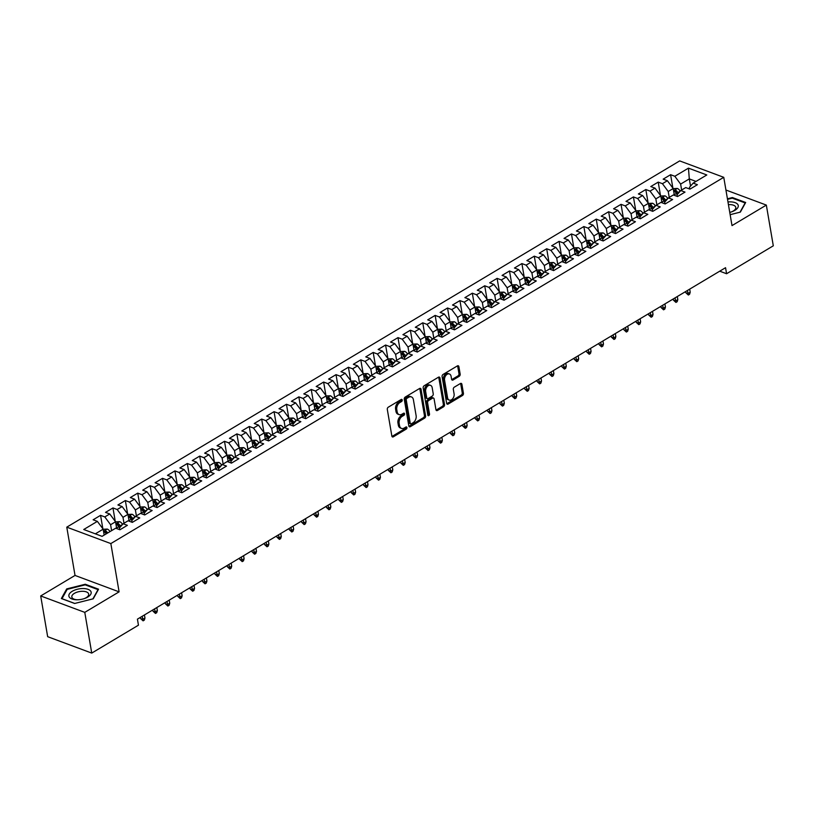 <?xml version="1.0" encoding="UTF-8"?>
<svg xmlns="http://www.w3.org/2000/svg" width="814" height="814" viewBox="0 0 814 814"><rect width="100%" height="100%" fill="white"/><g stroke="black" fill="none" stroke-linecap="round" stroke-linejoin="round"><path stroke-width="1.22" d="M402.218 400.01A1.19 0.814 110.4 0 0 401.19 399.481L388.268 407.204A1.709 1.16 110.4 0 0 387.301 409.411L391.86 436.07A1.709 1.16 110.4 0 0 392.48 436.945A1.709 1.16 110.4 0 0 393.325 436.823L406.247 429.1A1.19 0.814 110.4 0 0 405.891 427.024L404.222 428.032A5.464 3.724 110.4 0 1 401.506 428.408A5.464 3.724 110.4 0 1 399.521 425.61L399.145 423.392A5.464 3.724 110.4 0 1 402.218 416.33L403.897 415.333A1.19 0.814 110.4 0 0 403.541 413.258L401.872 414.255A5.464 3.724 110.4 0 1 399.155 414.631A5.464 3.724 110.4 0 1 397.161 411.843L396.784 409.625A5.464 3.724 110.4 0 1 399.867 402.554L401.536 401.556A1.19 0.814 110.4 0 0 402.218 400.01M459.198 376.322A1.709 1.16 110.4 0 0 460.164 374.114L458.882 366.636A1.709 1.16 110.4 0 0 458.262 365.771A1.709 1.16 110.4 0 0 457.417 365.883L443.06 374.46A1.709 1.16 110.4 0 0 442.094 376.668L446.652 403.327A1.709 1.16 110.4 0 0 447.273 404.192A1.709 1.16 110.4 0 0 448.117 404.08L462.474 395.502A1.709 1.16 110.4 0 0 463.441 393.294L461.894 384.259A1.709 1.16 110.4 0 0 461.273 383.394A1.709 1.16 110.4 0 0 460.429 383.506L454.283 387.179A1.709 1.16 110.4 0 0 453.317 389.387L454.09 393.864A4.569 3.114 110.4 0 1 452.808 398.585A4.569 3.114 110.4 0 1 449.236 400.091A4.569 3.114 110.4 0 1 447.578 397.751L444.576 380.209A4.569 3.114 110.4 0 1 445.848 375.478A4.569 3.114 110.4 0 1 449.43 373.982A4.569 3.114 110.4 0 1 451.088 376.322L451.587 379.243A1.709 1.16 110.4 0 0 452.208 380.118A1.709 1.16 110.4 0 0 453.052 379.996L459.198 376.322L458.007 375.885A1.709 1.16 110.4 0 0 458.974 373.677L457.692 366.198A1.709 1.16 110.4 0 0 457.57 365.801M725.549 267.704L137.424 619.149L138.451 625.183L91.738 653.093L84.778 612.362L119.098 591.849L110.846 543.579L723.758 177.32L732.01 225.6L766.34 205.087L773.3 245.818L726.587 273.738L725.549 267.704M421.052 389.245A1.709 1.16 110.4 0 0 420.431 388.37A1.709 1.16 110.4 0 0 419.586 388.492L405.23 397.069A1.709 1.16 110.4 0 0 404.263 399.277L408.821 425.926A1.709 1.16 110.4 0 0 409.442 426.801A1.709 1.16 110.4 0 0 410.297 426.689L424.643 418.111A1.709 1.16 110.4 0 0 425.61 415.903L421.052 389.245L419.861 388.797A1.709 1.16 110.4 0 0 419.739 388.41M424.145 385.765L438.502 377.187A1.709 1.16 110.4 0 1 439.346 377.075A1.709 1.16 110.4 0 1 439.967 377.94L444.525 404.599A1.709 1.16 110.4 0 1 443.559 406.807L437.423 410.48A1.709 1.16 110.4 0 1 436.569 410.592A1.709 1.16 110.4 0 1 435.948 409.717L434.096 398.911A1.709 1.16 110.4 0 0 433.475 398.036A1.709 1.16 110.4 0 0 432.631 398.158L428.561 400.59A1.709 1.16 110.4 0 0 427.594 402.798L429.517 414.051A1.19 0.814 110.4 0 1 427.818 415.069L423.178 387.973A1.709 1.16 110.4 0 1 424.145 385.765M110.846 543.579L66.779 527.157L679.68 160.907L723.758 177.32M102.859 528.774L100.57 515.343L93.132 519.79L97.365 521.367L83.73 529.507L102.076 536.345L115.7 528.194L119.933 529.772L127.371 525.325L123.138 523.758L128.093 520.787L132.326 522.364L139.764 517.928L135.531 516.351L140.486 513.39L144.719 514.957L152.157 510.52L147.924 508.943L152.879 505.982L157.112 507.56L164.54 503.113L160.317 501.536L165.273 498.575L169.505 500.152L176.933 495.706L172.71 494.129L177.666 491.168L181.898 492.745L189.326 488.298L185.104 486.731L190.059 483.77L194.281 485.337L201.719 480.901L197.497 479.324L202.452 476.363L206.675 477.94L214.113 473.494L209.88 471.917L214.845 468.956L219.068 470.533L226.506 466.086L222.273 464.509L227.228 461.548L231.461 463.125L238.899 458.679L234.666 457.112L239.621 454.141L243.854 455.718L251.292 451.282L247.059 449.704L252.014 446.744L256.247 448.321L263.685 443.874L259.452 442.297L264.408 439.336L268.64 440.913L276.078 436.467L271.845 434.89L276.801 431.929L281.034 433.506L288.461 429.059L284.239 427.482L289.194 424.521L293.427 426.098L300.854 421.662L296.632 420.085L301.587 417.124L305.81 418.691L313.248 414.255L309.025 412.678L313.98 409.717L318.203 411.294L325.641 406.847L321.408 405.27L326.373 402.309L330.596 403.886L338.034 399.44L333.801 397.863L338.766 394.902L342.989 396.479L350.427 392.033L346.194 390.466L351.149 387.495L355.382 389.072L362.82 384.635L358.587 383.058L363.543 380.097L367.775 381.674L375.213 377.228L370.981 375.651L375.936 372.69L380.169 374.267L387.606 369.821L383.374 368.243L388.329 365.283L392.562 366.86L399.989 362.413L395.767 360.846L400.722 357.875L404.955 359.452L412.383 355.016L408.16 353.439L413.115 350.478L417.338 352.045L424.776 347.609L420.553 346.031L425.508 343.07L429.731 344.648L437.169 340.201L432.936 338.624L437.901 335.663L442.124 337.24L449.562 332.794L445.329 331.217L450.295 328.256L454.517 329.833L461.955 325.386L457.722 323.819L462.678 320.858L466.91 322.425L474.348 317.989L470.116 316.412L475.071 313.451L479.304 315.028L486.741 310.582L482.509 309.005L487.464 306.044L491.697 307.621L499.135 303.174L494.902 301.597L499.857 298.636L504.09 300.213L511.518 295.767L507.295 294.2L512.25 291.229L516.483 292.806L523.911 288.37L519.688 286.793L524.643 283.832L528.866 285.399L536.304 280.962L532.081 279.385L537.037 276.424L541.259 278.001L548.697 273.555L544.474 271.978L549.43 269.017L553.652 270.594L561.09 266.147L556.857 264.57L561.823 261.609L566.045 263.187L573.483 258.74L569.251 257.173L574.206 254.212L578.439 255.779L585.876 251.343L581.644 249.766L586.599 246.805L590.832 248.382L598.27 243.935L594.037 242.358L598.992 239.397L603.225 240.975L610.663 236.528L606.43 234.951L611.385 231.99L615.618 233.567L623.046 229.121L618.823 227.554L623.778 224.583L628.011 226.16L635.439 221.723L631.216 220.146L636.172 217.185L640.404 218.763L647.832 214.316L643.609 212.739L648.565 209.778L652.787 211.355L660.225 206.909L656.003 205.332L660.958 202.371L665.18 203.948L672.618 199.501L668.386 197.924L673.351 194.963L677.574 196.54L685.012 192.104L680.779 190.527L685.734 187.566L689.967 189.133L697.405 184.697L693.172 183.119L689.438 187.383L689.723 189.052M100.57 515.343L104.792 516.921L109.748 513.96L115.547 521.764L116.707 528.571M115.252 521.367L112.963 507.936L105.525 512.382L109.748 513.96M112.963 507.936L117.185 509.513L122.141 506.552L127.94 514.367L129.1 521.164M127.645 513.97L125.346 500.529L117.918 504.975L122.141 506.552M125.346 500.529L129.579 502.106L134.534 499.145L140.334 506.959L141.494 513.766M140.039 506.562L137.739 493.131L130.311 497.568L134.534 499.145M137.739 493.131L141.972 494.709L146.927 491.737L152.727 499.552L153.887 506.359M152.432 499.155L150.132 485.724L142.704 490.17L146.927 491.737M150.132 485.724L154.365 487.301L159.32 484.34L165.12 492.144L166.28 498.951M164.825 491.748L162.525 478.317L155.087 482.763L159.32 484.34M162.525 478.317L166.758 479.894L171.713 476.933L177.513 484.737L178.673 491.544M177.218 484.34L174.918 470.909L167.481 475.356L171.713 476.933M174.918 470.909L179.151 472.486L184.106 469.525L189.896 477.34L191.066 484.137M189.611 476.943L187.312 463.512L179.874 467.948L184.106 469.525M187.312 463.512L191.544 465.079L196.5 462.118L202.289 469.932L203.459 476.739M201.994 469.536L199.705 456.105L192.267 460.551L196.5 462.118M199.705 456.105L203.927 457.682L208.893 454.721L214.682 462.525L215.852 469.332M214.387 462.128L212.098 448.697L204.66 453.144L208.893 454.721M212.098 448.697L216.321 450.274L221.276 447.313L227.075 455.118L228.235 461.925M226.78 454.721L224.491 441.29L217.053 445.736L221.276 447.313M224.491 441.29L228.714 442.867L233.669 439.906L239.469 447.72L240.629 454.517M239.174 447.324L236.874 433.893L229.446 438.329L233.669 439.906M236.874 433.893L241.107 435.459L246.062 432.499L251.862 440.313L253.022 447.12M251.567 439.916L249.267 426.485L241.839 430.921L246.062 432.499M249.267 426.485L253.5 428.062L258.455 425.091L264.255 432.906L265.415 439.713M263.96 432.509L261.66 419.078L254.233 423.524L258.455 425.091M261.66 419.078L265.893 420.655L270.848 417.694L276.648 425.498L277.808 432.305M276.353 425.101L274.053 411.67L266.616 416.117L270.848 417.694M274.053 411.67L278.286 413.247L283.241 410.287L289.041 418.091L290.201 424.898M288.746 417.704L286.447 404.263L279.009 408.709L283.241 410.287M286.447 404.263L290.679 405.84L295.635 402.879L301.424 410.694L302.594 417.49M301.139 410.297L298.84 396.866L291.402 401.302L295.635 402.879M298.84 396.866L303.073 398.433L308.028 395.472L313.817 403.286L314.987 410.093M313.522 402.889L311.233 389.458L303.795 393.905L308.028 395.472M311.233 389.458L315.456 391.035L320.421 388.075L326.211 395.879L327.381 402.686M325.915 395.482L323.626 382.051L316.188 386.497L320.421 388.075M323.626 382.051L327.849 383.628L332.804 380.667L338.604 388.471L339.764 395.278M338.309 388.075L336.019 374.644L328.581 379.09L332.804 380.667M336.019 374.644L340.242 376.221L345.197 373.26L350.997 381.074L352.157 387.871M350.702 380.677L348.402 367.246L340.974 371.683L345.197 373.26M348.402 367.246L352.635 368.813L357.59 365.852L363.39 373.667L364.55 380.474M363.095 373.27L360.795 359.839L353.368 364.275L357.59 365.852M360.795 359.839L365.028 361.416L369.983 358.455L375.783 366.259L376.943 373.066M375.488 365.862L373.188 352.431L365.761 356.878L369.983 358.455M373.188 352.431L377.421 354.009L382.377 351.048L388.176 358.852L389.336 365.659M387.881 358.455L385.582 345.024L378.144 349.471L382.377 351.048M385.582 345.024L389.814 346.601L394.77 343.64L400.569 351.445L401.729 358.252M400.274 351.058L397.975 337.617L390.537 342.063L394.77 343.64M397.975 337.617L402.208 339.194L407.163 336.233L412.952 344.047L414.123 350.844M412.667 343.65L410.368 330.219L402.93 334.656L407.163 336.233M410.368 330.219L414.601 331.797L419.556 328.825L425.346 336.64L426.516 343.447M425.05 336.243L422.761 322.812L415.323 327.259L419.556 328.825M422.761 322.812L426.984 324.389L431.949 321.428L437.739 329.232L438.909 336.04M437.444 328.836L435.154 315.405L427.716 319.851L431.949 321.428M435.154 315.405L439.377 316.982L444.342 314.021L450.132 321.825L451.292 328.632M449.837 321.428L447.547 307.997L440.109 312.444L444.342 314.021M447.547 307.997L451.77 309.574L456.725 306.613L462.525 314.428L463.685 321.225M462.23 314.031L459.941 300.6L452.503 305.036L456.725 306.613M459.941 300.6L464.163 302.167L469.118 299.206L474.918 307.02L476.078 313.828M474.623 306.624L472.324 293.193L464.896 297.629L469.118 299.206M472.324 293.193L476.556 294.77L481.512 291.809L487.311 299.613L488.471 306.42M487.016 299.216L484.717 285.785L477.289 290.232L481.512 291.809M484.717 285.785L488.949 287.362L493.905 284.401L499.704 292.206L500.864 299.013M499.409 291.809L497.11 278.378L489.672 282.824L493.905 284.401M497.11 278.378L501.343 279.955L506.298 276.994L512.098 284.808L513.258 291.605M511.803 284.412L509.503 270.981L502.065 275.417L506.298 276.994M509.503 270.981L513.736 272.548L518.691 269.587L524.491 277.401L525.651 284.208M524.196 277.004L521.896 263.573L514.458 268.01L518.691 269.587M521.896 263.573L526.129 265.15L531.084 262.179L536.874 269.994L538.044 276.801M536.589 269.597L534.289 256.166L526.851 260.612L531.084 262.179M534.289 256.166L538.512 257.743L543.477 254.782L549.267 262.586L550.437 269.393M548.972 262.189L546.682 248.758L539.244 253.205L543.477 254.782M546.682 248.758L550.905 250.336L555.87 247.375L561.66 255.179L562.83 261.986M561.365 254.782L559.076 241.351L551.638 245.797L555.87 247.375M559.076 241.351L563.298 242.928L568.253 239.967L574.053 247.782L575.213 254.579M573.758 247.385L571.469 233.954L564.031 238.39L568.253 239.967M571.469 233.954L575.691 235.521L580.647 232.56L586.446 240.374L587.606 247.181M586.151 239.977L583.852 226.546L576.424 230.993L580.647 232.56M583.852 226.546L588.084 228.124L593.04 225.163L598.839 232.967L599.999 239.774M598.544 232.57L596.245 219.139L588.817 223.585L593.04 225.163M596.245 219.139L600.478 220.716L605.433 217.755L611.233 225.559L612.393 232.366M610.938 225.163L608.638 211.732L601.2 216.178L605.433 217.755M608.638 211.732L612.871 213.309L617.826 210.348L623.626 218.162L624.786 224.959M623.331 217.765L621.031 204.334L613.593 208.771L617.826 210.348M621.031 204.334L625.264 205.901L630.219 202.94L636.019 210.755L637.179 217.562M635.724 210.358L633.424 196.927L625.986 201.363L630.219 202.94M633.424 196.927L637.657 198.504L642.612 195.533L648.402 203.347L649.572 210.154M648.117 202.951L645.817 189.52L638.38 193.966L642.612 195.533M645.817 189.52L650.05 191.097L655.005 188.136L660.795 195.94L661.965 202.747M660.5 195.543L658.211 182.112L650.773 186.559L655.005 188.136M658.211 182.112L662.433 183.689L667.399 180.728L673.188 188.533L674.358 195.34M672.893 188.146L670.604 174.705L663.166 179.151L667.399 180.728M670.604 174.705L674.826 176.282L688.461 168.142L706.806 174.969L693.172 183.119M677.329 196.449L677.044 194.78L680.779 190.527M690.537 186.131L689.295 178.907L680.626 184.096L681.633 190.008M674.826 176.282L680.626 184.096M688.461 168.142L689.295 178.907L696.021 181.42M664.946 203.856L664.662 202.187L668.386 197.924M673.188 188.533L668.233 191.504L669.24 197.415M662.433 183.689L668.233 191.504M652.553 211.264L652.268 209.595L656.003 205.332M660.795 195.94L655.84 198.901L656.857 204.823M650.05 191.097L655.84 198.901M640.16 218.671L639.875 217.002L643.609 212.739M648.402 203.347L643.447 206.308L644.464 212.23M637.657 198.504L643.447 206.308M627.767 226.068L627.482 224.399L631.216 220.146M636.019 210.755L631.054 213.716L632.071 219.638M625.264 205.901L631.054 213.716M615.374 233.476L615.089 231.807L618.823 227.554M623.626 218.162L618.66 221.123L619.678 227.035M612.871 213.309L618.66 221.123M602.981 240.883L602.696 239.214L606.43 234.951M611.233 225.559L606.277 228.52L607.285 234.442M600.478 220.716L606.277 228.52M590.588 248.29L590.303 246.622L594.037 242.358M598.839 232.967L593.884 235.928L594.892 241.85M588.084 228.124L593.884 235.928M578.194 255.698L577.909 254.019L581.644 249.766M586.446 240.374L581.491 243.335L582.498 249.257M575.691 235.521L581.491 243.335M565.801 263.095L565.516 261.426L569.251 257.173M574.053 247.782L569.098 250.743L570.105 256.654M563.298 242.928L569.098 250.743M553.418 270.502L553.123 268.834L556.857 264.57M561.66 255.179L556.705 258.15L557.712 264.062M550.905 250.336L556.705 258.15M541.025 277.91L540.74 276.241L544.474 271.978M549.267 262.586L544.312 265.547L545.329 271.469M538.512 257.743L544.312 265.547M528.632 285.317L528.347 283.648L532.081 279.385M536.874 269.994L531.918 272.955L532.936 278.876M526.129 265.15L531.918 272.955M516.239 292.714L515.954 291.046L519.688 286.793M524.491 277.401L519.525 280.362L520.543 286.284M513.736 272.548L519.525 280.362M503.846 300.122L503.561 298.453L507.295 294.2M512.098 284.808L507.132 287.769L508.15 293.681M501.343 279.955L507.132 287.769M491.453 307.529L491.168 305.861L494.902 301.597M499.704 292.206L494.749 295.167L495.757 301.088M488.949 287.362L494.749 295.167M479.059 314.937L478.774 313.268L482.509 309.005M487.311 299.613L482.356 302.574L483.363 308.496M476.556 294.77L482.356 302.574M466.666 322.344L466.381 320.665L470.116 316.412M474.918 307.02L469.963 309.981L470.97 315.903M464.163 302.167L469.963 309.981M454.273 329.741L453.988 328.073L457.722 323.819M462.525 314.428L457.57 317.389L458.577 323.3M451.77 309.574L457.57 317.389M441.89 337.149L441.595 335.48L445.329 331.217M450.132 321.825L445.177 324.786L446.184 330.708M439.377 316.982L445.177 324.786M429.497 344.556L429.212 342.887L432.936 338.624M437.739 329.232L432.783 332.193L433.801 338.115M426.984 324.389L432.783 332.193M417.104 351.963L416.819 350.295L420.553 346.031M425.346 336.64L420.39 339.601L421.408 345.523M414.601 331.797L420.39 339.601M404.711 359.361L404.426 357.692L408.16 353.439M412.952 344.047L407.997 347.008L409.015 352.92M402.208 339.194L407.997 347.008M392.317 366.768L392.033 365.099L395.767 360.846M400.569 351.445L395.604 354.416L396.622 360.327M389.814 346.601L395.604 354.416M379.924 374.175L379.639 372.507L383.374 368.243M388.176 358.852L383.221 361.813L384.228 367.735M377.421 354.009L383.221 361.813M367.531 381.583L367.246 379.914L370.981 375.651M375.783 366.259L370.828 369.22L371.835 375.142M365.028 361.416L370.828 369.22M355.138 388.98L354.853 387.311L358.587 383.058M363.39 373.667L358.435 376.628L359.442 382.549M352.635 368.813L358.435 376.628M342.745 396.387L342.46 394.719L346.194 390.466M350.997 381.074L346.042 384.035L347.049 389.947M340.242 376.221L346.042 384.035M330.352 403.795L330.067 402.126L333.801 397.863M338.604 388.471L333.648 391.432L334.656 397.354M327.849 383.628L333.648 391.432M317.969 411.202L317.684 409.534L321.408 405.27M326.211 395.879L321.255 398.84L322.273 404.762M315.456 391.035L321.255 398.84M305.576 418.61L305.291 416.941L309.025 412.678M313.817 403.286L308.862 406.247L309.88 412.169M303.073 398.433L308.862 406.247M293.182 426.007L292.898 424.338L296.632 420.085M301.424 410.694L296.469 413.654L297.486 419.566M290.679 405.84L296.469 413.654M280.789 433.414L280.504 431.746L284.239 427.482M289.041 418.091L284.076 421.062L285.093 426.974M278.286 413.247L284.076 421.062M268.396 440.822L268.111 439.153L271.845 434.89M276.648 425.498L271.693 428.459L272.7 434.381M265.893 420.655L271.693 428.459M256.003 448.229L255.718 446.56L259.452 442.297M264.255 432.906L259.3 435.866L260.307 441.788M253.5 428.062L259.3 435.866M243.61 455.626L243.325 453.958L247.059 449.704M251.862 440.313L246.907 443.274L247.914 449.196M241.107 435.459L246.907 443.274M231.217 463.034L230.932 461.365L234.666 457.112M239.469 447.72L234.513 450.681L235.521 456.593M228.714 442.867L234.513 450.681M218.824 470.441L218.539 468.772L222.273 464.509M227.075 455.118L222.12 458.079L223.128 464M216.321 450.274L222.12 458.079M206.441 477.849L206.156 476.18L209.88 471.917M214.682 462.525L209.727 465.486L210.745 471.408M203.927 457.682L209.727 465.486M194.047 485.256L193.763 483.577L197.497 479.324M202.289 469.932L197.334 472.893L198.351 478.815M191.544 465.079L197.334 472.893M181.654 492.653L181.369 490.984L185.104 486.731M189.896 477.34L184.941 480.301L185.958 486.212M179.151 472.486L184.941 480.301M169.261 500.061L168.976 498.392L172.71 494.129M177.513 484.737L172.548 487.708L173.565 493.62M166.758 479.894L172.548 487.708M156.868 507.468L156.583 505.799L160.317 501.536M165.12 492.144L160.165 495.105L161.172 501.027M154.365 487.301L160.165 495.105M144.475 514.875L144.19 513.207L147.924 508.943M152.727 499.552L147.772 502.513L148.779 508.435M141.972 494.709L147.772 502.513M132.082 522.273L131.797 520.604L135.531 516.351M140.334 506.959L135.378 509.92L136.386 515.842M129.579 502.106L135.378 509.92M119.689 529.68L119.404 528.011L123.138 523.758M127.94 514.367L122.985 517.328L123.993 523.239M117.185 509.513L122.985 517.328M115.547 521.764L110.592 524.725L111.599 530.647M104.792 516.921L110.592 524.725M719.729 271.184L726.587 273.738M766.34 205.087L725.935 190.028M119.098 591.849L75.03 575.437L40.7 595.95L84.778 612.362M40.7 595.95L47.66 636.68L91.738 653.093M75.03 575.437L66.779 527.157M97.365 521.367L103.154 529.171L104.172 535.093M103.154 529.171L95.35 533.842M85.287 584.249L66.687 588.919L61.365 598.534L74.644 603.479L93.234 598.809L98.555 589.194L85.287 584.249L85.399 584.93M730.148 214.682L740.353 212.108L745.675 202.493L732.397 197.548L727.431 198.799M401.027 399.582A1.19 0.814 110.4 0 1 400.346 401.119L398.677 402.116A5.464 3.724 110.4 0 0 395.594 409.177L396.784 409.625M399.155 414.631L397.965 414.194A5.464 3.724 110.4 0 1 395.97 411.396L395.594 409.177M401.506 428.408L400.315 427.961A5.464 3.724 110.4 0 1 398.331 425.173L397.944 422.954A5.464 3.724 110.4 0 1 401.027 415.883L402.706 414.886A1.19 0.814 110.4 0 0 403.378 413.349M391.982 436.457A1.709 1.16 110.4 0 0 392.134 436.375L405.057 428.652A1.19 0.814 110.4 0 0 405.738 427.126M408.943 426.322A1.709 1.16 110.4 0 0 409.106 426.241L423.453 417.663A1.709 1.16 110.4 0 0 424.42 415.455L419.861 388.797M406.919 398.341A1.19 0.814 110.4 0 0 406.247 399.888L410.246 423.28A1.19 0.814 110.4 0 0 411.274 423.809L413.044 422.761A5.464 3.724 110.4 0 0 416.127 415.689L413.39 399.705A5.464 3.724 110.4 0 0 411.406 396.906A5.464 3.724 110.4 0 0 408.689 397.293L406.919 398.341L405.728 397.893A1.19 0.814 110.4 0 0 405.057 399.44L406.247 399.888M410.683 423.891L409.493 423.453A1.19 0.814 110.4 0 1 409.055 422.842L405.057 399.44M411.406 396.906L410.215 396.469A5.464 3.724 110.4 0 0 407.499 396.845L408.689 397.293M405.728 397.893L407.499 396.845M436.07 410.114A1.709 1.16 110.4 0 0 436.223 410.032L442.368 406.359A1.709 1.16 110.4 0 0 443.335 404.151L438.777 377.503A1.709 1.16 110.4 0 0 438.654 377.106M433.475 398.036L432.285 397.598A1.709 1.16 110.4 0 0 431.44 397.71L427.37 400.152A1.709 1.16 110.4 0 0 426.404 402.36L428.327 413.614L429.517 414.051M427.808 415.038A1.19 0.814 110.4 0 0 428.327 413.614M432.183 387.698A4.569 3.114 110.4 0 0 430.525 385.358A4.569 3.114 110.4 0 0 426.953 386.864A4.569 3.114 110.4 0 0 425.671 391.585L426.729 397.761A1.709 1.16 110.4 0 0 427.35 398.636A1.709 1.16 110.4 0 0 428.205 398.524L432.275 396.082A1.709 1.16 110.4 0 0 433.241 393.874L432.183 387.698M430.525 385.358L429.334 384.92A4.569 3.114 110.4 0 0 425.763 386.416A4.569 3.114 110.4 0 0 424.481 391.137L425.671 391.585M427.35 398.636L426.16 398.199A1.709 1.16 110.4 0 1 425.539 397.324L424.481 391.137M451.709 379.629A1.709 1.16 110.4 0 0 451.862 379.548L458.007 375.885M449.43 373.982L448.229 373.545A4.569 3.114 110.4 0 0 444.658 375.04A4.569 3.114 110.4 0 0 443.386 379.762L444.576 380.209M449.236 400.091L448.046 399.643A4.569 3.114 110.4 0 1 446.387 397.313L443.386 379.762M446.774 403.713A1.709 1.16 110.4 0 0 446.927 403.632L461.284 395.055A1.709 1.16 110.4 0 0 462.25 392.847L460.704 383.821A1.709 1.16 110.4 0 0 460.582 383.425M66.86 589.906L66.687 588.919M732.519 198.24L732.397 197.548M103.164 529.242L107.306 529.08A4.609 2.564 59.1 0 1 110.032 531.583M107.682 532.987A4.609 2.564 -120.9 0 0 105.881 531.003L104.385 531.888A4.609 2.564 59.1 0 1 106.196 533.882M105.881 531.003L106.247 533.17A2.35 1.302 59.1 0 1 106.603 533.638M115.557 521.835L119.699 521.672A4.609 2.564 59.1 0 1 122.568 524.409M120.655 526.587L120.228 525.844A4.609 2.564 -120.9 0 0 118.264 523.595L116.778 524.491A4.609 2.564 59.1 0 1 118.742 526.729L119.455 527.96M118.264 523.595L118.641 525.773A2.35 1.302 59.1 0 1 119.119 526.434L119.78 527.584M127.951 514.428L132.092 514.265A4.609 2.564 59.1 0 1 134.961 517.002M133.048 519.179L132.621 518.437A4.609 2.564 -120.9 0 0 130.657 516.198L129.172 517.083A4.609 2.564 59.1 0 1 131.135 519.332L131.848 520.553M130.657 516.198L131.034 518.365A2.35 1.302 59.1 0 1 131.512 519.037L132.173 520.177M144.963 618.029L144.322 620.105L143.091 620.848L140.588 618.559L142.735 619.362L144.963 618.029L144.434 614.957M143.091 620.848L142.206 616.29M140.588 618.559L140.384 617.378M83.12 588.553A11.294 5.352 -9.7 0 0 69.292 594.047A11.294 5.352 -9.7 0 0 76.831 599.776A11.294 5.352 -9.7 0 0 76.913 599.776A11.294 5.352 -9.7 0 0 84.88 598.402A11.294 5.352 -9.7 0 0 91.148 592.246A11.294 5.352 -9.7 0 0 83.12 588.553M84.371 598.575A8.557 4.05 -9.7 0 0 88.685 594.098A8.557 4.05 -9.7 0 0 82.601 591.29A8.557 4.05 -9.7 0 0 71.815 596.977A8.557 4.05 -9.7 0 0 77.371 599.776M74.766 603.449L61.996 598.697L67.155 589.377L85.175 584.849L98.036 589.631L92.908 598.89M729.751 212.383A11.294 5.352 -9.7 0 0 731.99 211.701A11.294 5.352 -9.7 0 0 738.257 205.545A11.294 5.352 -9.7 0 0 730.229 201.862A11.294 5.352 -9.7 0 0 727.97 201.964M731.481 211.884A8.557 4.05 -9.7 0 0 735.795 207.407A8.557 4.05 -9.7 0 0 729.71 204.599A8.557 4.05 -9.7 0 0 728.428 204.64M727.523 199.349L732.285 198.148L745.146 202.94L740.028 212.2M140.344 507.02L144.485 506.868A4.609 2.564 59.1 0 1 147.354 509.595M145.441 511.772L145.014 511.039A4.609 2.564 -120.9 0 0 143.05 508.791L141.565 509.676A4.609 2.564 59.1 0 1 143.529 511.925L144.241 513.146M143.05 508.791L143.427 510.958A2.35 1.302 59.1 0 1 143.905 511.63L144.566 512.769M157.356 610.622L156.715 612.698L155.484 613.441L152.981 611.161L155.128 611.955L157.356 610.622L156.827 607.549M155.484 613.441L154.599 608.882M152.981 611.161L152.778 609.971M152.737 499.623L156.878 499.46A4.609 2.564 59.1 0 1 159.748 502.187M157.835 504.365L157.407 503.632A4.609 2.564 -120.9 0 0 155.443 501.383L153.958 502.269A4.609 2.564 59.1 0 1 155.922 504.517L156.624 505.748M155.443 501.383L155.82 503.551A2.35 1.302 59.1 0 1 156.298 504.222L156.96 505.372M169.75 603.215L169.108 605.301L167.867 606.033L165.374 603.754L167.521 604.548L169.75 603.215L169.22 600.142M167.867 606.033L166.992 601.475M165.374 603.754L165.171 602.564M165.13 492.216L169.271 492.053A4.609 2.564 59.1 0 1 172.141 494.79M170.228 496.967L169.8 496.225A4.609 2.564 -120.9 0 0 167.837 493.976L166.351 494.871A4.609 2.564 59.1 0 1 168.315 497.11L169.017 498.341M167.837 493.976L168.213 496.153A2.35 1.302 59.1 0 1 168.691 496.815L169.353 497.964M182.143 595.807L181.502 597.893L180.26 598.636L177.767 596.347L179.914 597.14L182.143 595.807L181.614 592.734M180.26 598.636L179.385 594.067M177.767 596.347L177.564 595.156M177.523 484.808L181.654 484.645A4.609 2.564 59.1 0 1 184.524 487.383M182.621 489.56L182.194 488.817A4.609 2.564 -120.9 0 0 180.23 486.579L178.744 487.464A4.609 2.564 59.1 0 1 180.708 489.713L181.41 490.934M180.23 486.579L180.596 488.746A2.35 1.302 59.1 0 1 181.084 489.418L181.746 490.557M194.536 588.41L193.895 590.486L192.653 591.229L190.161 588.939L192.297 589.743L194.536 588.41L194.007 585.337M192.653 591.229L191.778 586.67M190.161 588.939L189.957 587.759M189.916 477.401L194.047 477.238A4.609 2.564 59.1 0 1 196.917 479.975M195.014 482.153L194.587 481.42A4.609 2.564 -120.9 0 0 192.623 479.171L191.137 480.057A4.609 2.564 59.1 0 1 193.101 482.305L193.803 483.526M192.623 479.171L192.989 481.339A2.35 1.302 59.1 0 1 193.478 482.01L194.139 483.15M206.929 581.003L206.288 583.078L205.047 583.821L202.554 581.532L204.69 582.336L206.929 581.003L206.4 577.93M205.047 583.821L204.172 579.263M202.554 581.532L202.35 580.351M202.299 470.004L206.441 469.841A4.609 2.564 59.1 0 1 209.31 472.568M207.407 474.745L206.98 474.013A4.609 2.564 -120.9 0 0 205.016 471.764L203.531 472.649A4.609 2.564 59.1 0 1 205.484 474.898L206.196 476.129M205.016 471.764L205.382 473.931A2.35 1.302 59.1 0 1 205.861 474.603L206.522 475.752M219.312 573.595L218.681 575.681L217.44 576.414L214.937 574.135L217.084 574.928L219.312 573.595L218.793 570.522M217.44 576.414L216.565 571.855M214.937 574.135L214.743 572.944M214.693 462.596L218.834 462.433A4.609 2.564 59.1 0 1 221.703 465.17M219.79 467.348L219.373 466.605A4.609 2.564 -120.9 0 0 217.409 464.356L215.913 465.252A4.609 2.564 59.1 0 1 217.877 467.49L218.59 468.722M217.409 464.356L217.776 466.534A2.35 1.302 59.1 0 1 218.254 467.195L218.915 468.345M231.705 566.188L231.074 568.274L229.833 569.017L227.33 566.727L229.477 567.521L231.705 566.188L231.186 563.115M229.833 569.017L228.948 564.448M227.33 566.727L227.126 565.537M227.086 455.189L231.227 455.026A4.609 2.564 59.1 0 1 234.096 457.763M232.183 459.941L231.756 459.198A4.609 2.564 -120.9 0 0 229.792 456.949L228.307 457.844A4.609 2.564 59.1 0 1 230.27 460.093L230.983 461.314M229.792 456.949L230.169 459.127A2.35 1.302 59.1 0 1 230.647 459.798L231.308 460.938M244.098 558.791L243.467 560.866L242.226 561.609L239.723 559.32L241.87 560.124L244.098 558.791L243.579 555.718M242.226 561.609L241.341 557.051M239.723 559.32L239.52 558.139M239.479 447.781L243.62 447.619A4.609 2.564 59.1 0 1 246.489 450.356M244.576 452.533L244.149 451.79A4.609 2.564 -120.9 0 0 242.185 449.552L240.7 450.437A4.609 2.564 59.1 0 1 242.664 452.686L243.376 453.907M242.185 449.552L242.562 451.719A2.35 1.302 59.1 0 1 243.04 452.391L243.701 453.53M256.491 551.383L255.85 553.459L254.619 554.202L252.116 551.912L254.263 552.716L256.491 551.383L255.962 548.31M254.619 554.202L253.734 549.643M252.116 551.912L251.913 550.732M251.872 440.374L256.013 440.221A4.609 2.564 59.1 0 1 258.883 442.948M256.97 445.126L256.542 444.393A4.609 2.564 -120.9 0 0 254.579 442.144L253.093 443.03A4.609 2.564 59.1 0 1 255.057 445.278L255.769 446.499M254.579 442.144L254.955 444.312A2.35 1.302 59.1 0 1 255.433 444.983L256.095 446.123M268.885 543.976L268.244 546.052L267.012 546.794L264.509 544.515L266.656 545.309L268.885 543.976L268.355 540.903M267.012 546.794L266.127 542.236M264.509 544.515L264.306 543.325M264.265 432.977L268.406 432.814A4.609 2.564 59.1 0 1 271.276 435.541M269.363 437.718L268.935 436.986A4.609 2.564 -120.9 0 0 266.972 434.737L265.486 435.622A4.609 2.564 59.1 0 1 267.45 437.871L268.162 439.102M266.972 434.737L267.348 436.904A2.35 1.302 59.1 0 1 267.826 437.576L268.488 438.726M281.278 536.568L280.637 538.654L279.395 539.387L276.902 537.108L279.049 537.901L281.278 536.568L280.749 533.496M279.395 539.387L278.52 534.829M276.902 537.108L276.699 535.917M276.658 425.569L280.799 425.407A4.609 2.564 59.1 0 1 283.669 428.144M281.756 430.321L281.329 429.578A4.609 2.564 -120.9 0 0 279.365 427.33L277.879 428.225A4.609 2.564 59.1 0 1 279.843 430.464L280.545 431.695M279.365 427.33L279.741 429.507A2.35 1.302 59.1 0 1 280.219 430.168L280.881 431.318M293.671 529.171L293.03 531.247L291.788 531.99L289.296 529.7L291.443 530.504L293.671 529.171L293.142 526.088M291.788 531.99L290.913 527.421M289.296 529.7L289.092 528.51M289.051 418.162L293.182 417.999A4.609 2.564 59.1 0 1 296.052 420.736M294.149 422.914L293.722 422.171A4.609 2.564 -120.9 0 0 291.758 419.932L290.272 420.818A4.609 2.564 59.1 0 1 292.236 423.066L292.938 424.287M291.758 419.932L292.124 422.1A2.35 1.302 59.1 0 1 292.613 422.771L293.274 423.911M306.064 521.764L305.423 523.84L304.182 524.582L301.689 522.293L303.826 523.097L306.064 521.764L305.535 518.691M304.182 524.582L303.307 520.024M301.689 522.293L301.485 521.113M301.445 410.755L305.576 410.602A4.609 2.564 59.1 0 1 308.445 413.329M306.542 415.506L306.115 414.774A4.609 2.564 -120.9 0 0 304.151 412.525L302.666 413.41A4.609 2.564 59.1 0 1 304.629 415.659L305.331 416.88M304.151 412.525L304.517 414.692A2.35 1.302 59.1 0 1 305.006 415.364L305.667 416.503M318.457 514.356L317.816 516.432L316.575 517.175L314.082 514.886L316.219 515.689L318.457 514.356L317.928 511.284M316.575 517.175L315.7 512.617M314.082 514.886L313.878 513.705M313.838 403.357L317.969 403.195A4.609 2.564 59.1 0 1 320.838 405.921M318.935 408.099L318.508 407.366A4.609 2.564 -120.9 0 0 316.544 405.118L315.059 406.003A4.609 2.564 59.1 0 1 317.022 408.252L317.725 409.483M316.544 405.118L316.911 407.285A2.35 1.302 59.1 0 1 317.389 407.956L318.05 409.106M330.84 506.949L330.209 509.035L328.968 509.768L326.465 507.488L328.612 508.282L330.84 506.949L330.321 503.876M328.968 509.768L328.093 505.209M326.465 507.488L326.272 506.298M326.221 395.95L330.362 395.787A4.609 2.564 59.1 0 1 333.231 398.524M331.318 400.702L330.901 399.959A4.609 2.564 -120.9 0 0 328.937 397.71L327.442 398.606A4.609 2.564 59.1 0 1 329.405 400.844L330.118 402.075M328.937 397.71L329.304 399.888A2.35 1.302 59.1 0 1 329.782 400.549L330.443 401.699M343.233 499.542L342.602 501.628L341.361 502.37L338.858 500.081L341.005 500.875L343.233 499.542L342.714 496.469M341.361 502.37L340.476 497.802M338.858 500.081L338.655 498.89M338.614 388.543L342.755 388.38A4.609 2.564 59.1 0 1 345.624 391.117M343.712 393.294L343.284 392.552A4.609 2.564 -120.9 0 0 341.331 390.303L339.835 391.198A4.609 2.564 59.1 0 1 341.799 393.447L342.511 394.668M341.331 390.303L341.697 392.48A2.35 1.302 59.1 0 1 342.175 393.152L342.836 394.291M355.626 492.144L354.996 494.22L353.754 494.963L351.251 492.674L353.398 493.477L355.626 492.144L355.108 489.072M353.754 494.963L352.869 490.404M351.251 492.674L351.048 491.493M351.007 381.135L355.148 380.972A4.609 2.564 59.1 0 1 358.018 383.709M356.105 385.887L355.677 385.144A4.609 2.564 -120.9 0 0 353.714 382.906L352.228 383.791A4.609 2.564 59.1 0 1 354.192 386.039L354.904 387.261M353.714 382.906L354.09 385.073A2.35 1.302 59.1 0 1 354.568 385.744L355.23 386.884M368.02 484.737L367.389 486.813L366.147 487.555L363.644 485.266L365.791 486.07L368.02 484.737L367.49 481.664M366.147 487.555L365.262 482.997M363.644 485.266L363.441 484.086M363.4 373.728L367.541 373.575A4.609 2.564 59.1 0 1 370.411 376.302M368.498 378.479L368.07 377.747A4.609 2.564 -120.9 0 0 366.107 375.498L364.621 376.383A4.609 2.564 59.1 0 1 366.585 378.632L367.297 379.853M366.107 375.498L366.483 377.665A2.35 1.302 59.1 0 1 366.961 378.337L367.623 379.487M380.413 477.33L379.772 479.415L378.541 480.148L376.037 477.869L378.184 478.663L380.413 477.33L379.884 474.257M378.541 480.148L377.655 475.59M376.037 477.869L375.834 476.678M375.793 366.331L379.935 366.168A4.609 2.564 59.1 0 1 382.804 368.895M380.891 371.082L380.464 370.339A4.609 2.564 -120.9 0 0 378.5 368.091L377.014 368.976A4.609 2.564 59.1 0 1 378.978 371.225L379.69 372.456M378.5 368.091L378.876 370.258A2.35 1.302 59.1 0 1 379.355 370.93L380.016 372.079M392.806 469.922L392.165 472.008L390.934 472.751L388.431 470.461L390.578 471.255L392.806 469.922L392.277 466.849M390.934 472.751L390.048 468.182M388.431 470.461L388.227 469.271M388.186 358.923L392.328 358.76A4.609 2.564 59.1 0 1 395.197 361.497M393.284 363.675L392.857 362.932A4.609 2.564 -120.9 0 0 390.893 360.683L389.407 361.579A4.609 2.564 59.1 0 1 391.371 363.817L392.073 365.048M390.893 360.683L391.269 362.861A2.35 1.302 59.1 0 1 391.748 363.522L392.409 364.672M405.199 462.525L404.558 464.601L403.317 465.343L400.824 463.054L402.971 463.858L405.199 462.525L404.67 459.442M403.317 465.343L402.442 460.775M400.824 463.054L400.62 461.864M400.58 351.516L404.711 351.353A4.609 2.564 59.1 0 1 407.58 354.09M405.677 356.267L405.25 355.525A4.609 2.564 -120.9 0 0 403.286 353.286L401.801 354.171A4.609 2.564 59.1 0 1 403.764 356.42L404.466 357.641M403.286 353.286L403.652 355.453A2.35 1.302 59.1 0 1 404.141 356.125L404.802 357.265M417.592 455.118L416.951 457.193L415.71 457.936L413.217 455.647L415.354 456.451L417.592 455.118L417.063 452.045M415.71 457.936L414.835 453.378M413.217 455.647L413.013 454.466M412.973 344.108L417.104 343.956A4.609 2.564 59.1 0 1 419.973 346.683M418.07 348.86L417.643 348.127A4.609 2.564 -120.9 0 0 415.679 345.879L414.194 346.764A4.609 2.564 59.1 0 1 416.158 349.013L416.86 350.234M415.679 345.879L416.046 348.046A2.35 1.302 59.1 0 1 416.534 348.718L417.195 349.857M429.985 447.71L429.344 449.786L428.103 450.529L425.61 448.249L427.747 449.043L429.985 447.71L429.456 444.637M428.103 450.529L427.228 445.97M425.61 448.249L425.407 447.059M425.366 336.711L429.497 336.548A4.609 2.564 59.1 0 1 432.366 339.275M430.464 341.453L430.036 340.72A4.609 2.564 -120.9 0 0 428.072 338.471L426.587 339.357A4.609 2.564 59.1 0 1 428.551 341.605L429.253 342.836M428.072 338.471L428.439 340.639A2.35 1.302 59.1 0 1 428.927 341.31L429.578 342.46M442.368 440.303L441.737 442.389L440.496 443.121L438.003 440.842L440.14 441.636L442.368 440.303L441.849 437.23M440.496 443.121L439.621 438.563M438.003 440.842L437.8 439.652M437.749 329.304L441.89 329.141A4.609 2.564 59.1 0 1 444.759 331.878M442.857 334.055L442.429 333.313A4.609 2.564 -120.9 0 0 440.466 331.064L438.98 331.959A4.609 2.564 59.1 0 1 440.934 334.198L441.646 335.429M440.466 331.064L440.832 333.241A2.35 1.302 59.1 0 1 441.31 333.903L441.971 335.053M454.761 432.895L454.131 434.981L452.889 435.724L450.386 433.435L452.533 434.228L454.761 432.895L454.243 429.823M452.889 435.724L452.014 431.155M450.386 433.435L450.183 432.244M450.142 321.896L454.283 321.733A4.609 2.564 59.1 0 1 457.153 324.471M455.24 326.648L454.812 325.905A4.609 2.564 -120.9 0 0 452.859 323.657L451.363 324.552A4.609 2.564 59.1 0 1 453.327 326.801L454.039 328.022M452.859 323.657L453.225 325.834A2.35 1.302 59.1 0 1 453.703 326.506L454.365 327.645M467.155 425.498L466.524 427.574L465.282 428.317L462.779 426.027L464.926 426.831L467.155 425.498L466.636 422.425M465.282 428.317L464.397 423.758M462.779 426.027L462.576 424.847M462.535 314.489L466.676 314.326A4.609 2.564 59.1 0 1 469.546 317.063M467.633 319.241L467.205 318.498A4.609 2.564 -120.9 0 0 465.242 316.259L463.756 317.145A4.609 2.564 59.1 0 1 465.72 319.393L466.432 320.614M465.242 316.259L465.618 318.427A2.35 1.302 59.1 0 1 466.096 319.098L466.758 320.238M479.548 418.091L478.917 420.166L477.676 420.909L475.173 418.62L477.319 419.424L479.548 418.091L479.029 415.018M477.676 420.909L476.79 416.351M475.173 418.62L474.969 417.44M474.928 307.082L479.07 306.929A4.609 2.564 59.1 0 1 481.939 309.656M480.026 311.833L479.599 311.101A4.609 2.564 -120.9 0 0 477.635 308.852L476.149 309.737A4.609 2.564 59.1 0 1 478.113 311.986L478.825 313.217M477.635 308.852L478.011 311.019A2.35 1.302 59.1 0 1 478.49 311.691L479.151 312.841M491.941 410.683L491.3 412.769L490.069 413.502L487.566 411.223L489.713 412.016L491.941 410.683L491.412 407.611M490.069 413.502L489.183 408.943M487.566 411.223L487.362 410.032M487.321 299.684L491.463 299.521A4.609 2.564 59.1 0 1 494.332 302.248M492.419 304.436L491.992 303.693A4.609 2.564 -120.9 0 0 490.028 301.445L488.542 302.33A4.609 2.564 59.1 0 1 490.506 304.578L491.218 305.81M490.028 301.445L490.404 303.612A2.35 1.302 59.1 0 1 490.883 304.283L491.544 305.433M504.334 403.276L503.693 405.362L502.462 406.105L499.959 403.815L502.106 404.609L504.334 403.276L503.805 400.203M502.462 406.105L501.577 401.536M499.959 403.815L499.755 402.625M499.715 292.277L503.856 292.114A4.609 2.564 59.1 0 1 506.725 294.851M504.812 297.029L504.385 296.286A4.609 2.564 -120.9 0 0 502.421 294.037L500.936 294.933A4.609 2.564 59.1 0 1 502.899 297.181L503.601 298.402M502.421 294.037L502.798 296.215A2.35 1.302 59.1 0 1 503.276 296.876L503.937 298.026M516.727 395.879L516.086 397.954L514.845 398.697L512.352 396.408L514.499 397.212L516.727 395.879L516.198 392.806M514.845 398.697L513.97 394.139M512.352 396.408L512.148 395.228M512.108 284.869L516.239 284.707A4.609 2.564 59.1 0 1 519.108 287.444M517.205 289.621L516.778 288.878A4.609 2.564 -120.9 0 0 514.814 286.64L513.329 287.525A4.609 2.564 59.1 0 1 515.293 289.774L515.995 290.995M514.814 286.64L515.181 288.807A2.35 1.302 59.1 0 1 515.669 289.479L516.33 290.618M529.12 388.471L528.479 390.547L527.238 391.29L524.745 389L526.882 389.804L529.12 388.471L528.591 385.398M527.238 391.29L526.363 386.731M524.745 389L524.542 387.82M524.501 277.462L528.632 277.309A4.609 2.564 59.1 0 1 531.501 280.036M529.599 282.214L529.171 281.481A4.609 2.564 -120.9 0 0 527.207 279.233L525.722 280.118A4.609 2.564 59.1 0 1 527.686 282.366L528.388 283.587M527.207 279.233L527.574 281.4A2.35 1.302 59.1 0 1 528.062 282.071L528.724 283.211M541.514 381.064L540.872 383.14L539.631 383.882L537.138 381.603L539.275 382.397L541.514 381.064L540.984 377.991M539.631 383.882L538.756 379.324M537.138 381.603L536.935 380.413M536.894 270.065L541.025 269.902A4.609 2.564 59.1 0 1 543.894 272.629M541.992 274.806L541.564 274.074A4.609 2.564 -120.9 0 0 539.601 271.825L538.115 272.71A4.609 2.564 59.1 0 1 540.079 274.959L540.781 276.19M539.601 271.825L539.967 273.992A2.35 1.302 59.1 0 1 540.455 274.664L541.117 275.814M553.896 373.657L553.266 375.742L552.024 376.475L549.531 374.196L551.668 374.989L553.896 373.657L553.378 370.584M552.024 376.475L551.149 371.917M549.531 374.196L549.328 373.005M549.277 262.657L553.418 262.495A4.609 2.564 59.1 0 1 556.288 265.232M554.385 267.409L553.958 266.666A4.609 2.564 -120.9 0 0 551.994 264.418L550.508 265.313A4.609 2.564 59.1 0 1 552.462 267.552L553.174 268.783M551.994 264.418L552.36 266.595A2.35 1.302 59.1 0 1 552.838 267.257L553.5 268.406M566.29 366.259L565.659 368.335L564.417 369.078L561.914 366.788L564.061 367.592L566.29 366.259L565.771 363.176M564.417 369.078L563.542 364.509M561.914 366.788L561.711 365.598M561.67 255.25L565.811 255.087A4.609 2.564 59.1 0 1 568.681 257.824M566.768 260.002L566.341 259.259A4.609 2.564 -120.9 0 0 564.387 257.021L562.891 257.906A4.609 2.564 59.1 0 1 564.855 260.154L565.567 261.375M564.387 257.021L564.753 259.188A2.35 1.302 59.1 0 1 565.231 259.859L565.893 260.999M578.683 358.852L578.052 360.928L576.811 361.67L574.308 359.381L576.454 360.185L578.683 358.852L578.164 355.779M576.811 361.67L575.925 357.112M574.308 359.381L574.104 358.201M574.063 247.843L578.205 247.68A4.609 2.564 59.1 0 1 581.074 250.417M579.161 252.594L578.734 251.862A4.609 2.564 -120.9 0 0 576.77 249.613L575.284 250.498A4.609 2.564 59.1 0 1 577.248 252.747L577.96 253.968M576.77 249.613L577.146 251.78A2.35 1.302 59.1 0 1 577.625 252.452L578.286 253.592M591.076 351.445L590.445 353.52L589.204 354.263L586.701 351.974L588.848 352.777L591.076 351.445L590.557 348.372M589.204 354.263L588.319 349.705M586.701 351.974L586.497 350.793M586.456 240.445L590.598 240.283A4.609 2.564 59.1 0 1 593.467 243.01M591.554 245.187L591.127 244.454A4.609 2.564 -120.9 0 0 589.163 242.206L587.677 243.091A4.609 2.564 59.1 0 1 589.641 245.34L590.354 246.571M589.163 242.206L589.539 244.373A2.35 1.302 59.1 0 1 590.018 245.045L590.679 246.194M603.469 344.037L602.828 346.123L601.597 346.856L599.094 344.576L601.241 345.37L603.469 344.037L602.94 340.964M601.597 346.856L600.712 342.297M599.094 344.576L598.89 343.386M598.85 233.038L602.991 232.875A4.609 2.564 59.1 0 1 605.86 235.612M603.947 237.79L603.52 237.047A4.609 2.564 -120.9 0 0 601.556 234.798L600.071 235.694A4.609 2.564 59.1 0 1 602.034 237.932L602.747 239.163M601.556 234.798L601.933 236.976A2.35 1.302 59.1 0 1 602.411 237.637L603.072 238.787M615.862 336.63L615.221 338.716L613.99 339.458L611.487 337.169L613.634 337.963L615.862 336.63L615.333 333.557M613.99 339.458L613.105 334.89M611.487 337.169L611.283 335.978M611.243 225.631L615.384 225.468A4.609 2.564 59.1 0 1 618.253 228.205M616.34 230.382L615.913 229.64A4.609 2.564 -120.9 0 0 613.949 227.391L612.464 228.286A4.609 2.564 59.1 0 1 614.428 230.535L615.13 231.756M613.949 227.391L614.326 229.568A2.35 1.302 59.1 0 1 614.804 230.24L615.465 231.38M628.255 329.232L627.614 331.308L626.373 332.051L623.88 329.762L626.027 330.565L628.255 329.232L627.726 326.16M626.373 332.051L625.498 327.493M623.88 329.762L623.677 328.581M623.636 218.223L627.767 218.06A4.609 2.564 59.1 0 1 630.636 220.798M628.734 222.975L628.306 222.232A4.609 2.564 -120.9 0 0 626.342 219.994L624.857 220.879A4.609 2.564 59.1 0 1 626.821 223.128L627.523 224.349M626.342 219.994L626.709 222.161A2.35 1.302 59.1 0 1 627.197 222.833L627.859 223.972M640.649 321.825L640.008 323.901L638.766 324.644L636.273 322.354L638.42 323.158L640.649 321.825L640.119 318.752M638.766 324.644L637.891 320.085M636.273 322.354L636.07 321.174M636.029 210.816L640.16 210.663A4.609 2.564 59.1 0 1 643.029 213.39M641.127 215.568L640.699 214.835A4.609 2.564 -120.9 0 0 638.736 212.586L637.25 213.472A4.609 2.564 59.1 0 1 639.214 215.72L639.916 216.941M638.736 212.586L639.102 214.754A2.35 1.302 59.1 0 1 639.59 215.425L640.252 216.575M653.042 314.418L652.401 316.493L651.159 317.236L648.666 314.957L650.803 315.751L653.042 314.418L652.513 311.345M651.159 317.236L650.284 312.678M648.666 314.957L648.463 313.766M648.422 203.419L652.553 203.256A4.609 2.564 59.1 0 1 655.423 205.983M653.52 208.16L653.093 207.428A4.609 2.564 -120.9 0 0 651.129 205.179L649.643 206.064A4.609 2.564 59.1 0 1 651.607 208.313L652.309 209.544M651.129 205.179L651.495 207.346A2.35 1.302 59.1 0 1 651.983 208.018L652.645 209.167M665.435 307.01L664.794 309.096L663.552 309.829L661.06 307.55L663.196 308.343L665.435 307.01L664.906 303.937M663.552 309.829L662.677 305.27M661.06 307.55L660.856 306.359M660.805 196.011L664.946 195.848A4.609 2.564 59.1 0 1 667.816 198.585M665.913 200.763L665.486 200.02A4.609 2.564 -120.9 0 0 663.522 197.771L662.036 198.667A4.609 2.564 59.1 0 1 663.99 200.905L664.702 202.137M663.522 197.771L663.888 199.949A2.35 1.302 59.1 0 1 664.366 200.61L665.028 201.76M677.818 299.613L677.187 301.689L675.946 302.432L673.443 300.142L675.589 300.946L677.818 299.613L677.299 296.53M675.946 302.432L675.071 297.863M673.443 300.142L673.249 298.952M673.198 188.604L677.34 188.441A4.609 2.564 59.1 0 1 680.209 191.178M678.296 193.356L677.879 192.613A4.609 2.564 -120.9 0 0 675.915 190.374L674.419 191.259A4.609 2.564 59.1 0 1 676.383 193.508L677.095 194.729M675.915 190.374L676.281 192.542A2.35 1.302 59.1 0 1 676.76 193.213L677.421 194.353M690.211 292.206L689.58 294.281L688.339 295.024L685.836 292.735L687.983 293.539L690.211 292.206L689.692 289.133M688.339 295.024L687.454 290.466M685.836 292.735L685.632 291.554M398.677 402.116L399.867 402.554M395.97 411.396L397.161 411.843M402.706 414.886L403.897 415.333M401.027 415.883L402.218 416.33M397.944 422.954L399.145 423.392M398.331 425.173L399.521 425.61M405.057 428.652L406.247 429.1M392.134 436.375L393.325 436.823M400.346 401.119L401.536 401.556M424.42 415.455L425.61 415.903M423.453 417.663L424.643 418.111M409.106 426.241L410.297 426.689M409.055 422.842L410.246 423.28M438.777 377.503L439.967 377.94M443.335 404.151L444.525 404.599M442.368 406.359L443.559 406.807M436.223 410.032L437.423 410.48M431.44 397.71L432.631 398.158M427.37 400.152L428.561 400.59M426.404 402.36L427.594 402.798M425.539 397.324L426.729 397.761M451.862 379.548L453.052 379.996M446.387 397.313L447.578 397.751M460.704 383.821L461.894 384.259M462.25 392.847L463.441 393.294M461.284 395.055L462.474 395.502M446.927 403.632L448.117 404.08M457.692 366.198L458.882 366.636M458.974 373.677L460.164 374.114M107.214 529.069L103.52 531.288M119.607 521.672L115.914 523.88M118.742 526.729L116.616 528.011M122.487 524.501L120.228 525.844M132 514.265L128.297 516.473M131.135 519.332L129.009 520.604M134.88 517.094L132.621 518.437M144.393 506.857L140.69 509.065M143.529 511.925L141.402 513.196M147.273 509.686L145.014 511.039M156.787 499.45L153.083 501.668M155.922 504.517L153.795 505.789M159.666 502.279L157.407 503.632M169.18 492.053L165.476 494.261M168.315 497.11L166.188 498.382M172.059 494.881L169.8 496.225M181.563 484.645L177.869 486.853M180.708 489.713L178.571 490.984M184.452 487.474L182.194 488.817M193.956 477.238L190.262 479.446M193.101 482.305L190.964 483.577M196.835 480.067L194.587 481.42M206.349 469.831L202.655 472.039M205.484 474.898L203.358 476.17M209.229 472.659L206.98 474.013M218.742 462.423L215.049 464.641M217.877 467.49L215.751 468.762M221.622 465.262L219.373 466.605M231.135 455.026L227.442 457.234M230.27 460.093L228.144 461.365M234.015 457.855L231.756 459.198M243.528 447.619L239.835 449.827M242.664 452.686L240.537 453.958M246.408 450.447L244.149 451.79M255.922 440.211L252.218 442.419M255.057 445.278L252.93 446.55M258.801 443.04L256.542 444.393M268.315 432.804L264.611 435.022M267.45 437.871L265.323 439.143M271.194 435.632L268.935 436.986M280.708 425.407L277.004 427.615M279.843 430.464L277.716 431.746M283.587 428.235L281.329 429.578M293.101 417.999L289.397 420.207M292.236 423.066L290.099 424.338M295.981 420.828L293.722 422.171M305.484 410.592L301.791 412.8M304.629 415.659L302.493 416.931M308.364 413.42L306.115 414.774M317.877 403.184L314.184 405.392M317.022 408.252L314.886 409.523M320.757 406.013L318.508 407.366M330.27 395.787L326.577 397.995M329.405 400.844L327.279 402.116M333.15 398.616L330.901 399.959M342.663 388.38L338.97 390.588M341.799 393.447L339.672 394.719M345.543 391.208L343.284 392.552M355.057 380.972L351.363 383.18M354.192 386.039L352.065 387.311M357.936 383.801L355.677 385.144M367.45 373.565L363.746 375.773M366.585 378.632L364.458 379.904M370.329 376.394L368.07 377.747M379.843 366.158L376.139 368.376M378.978 371.225L376.851 372.497M382.722 368.986L380.464 370.339M392.236 358.76L388.532 360.968M391.371 363.817L389.245 365.099M395.116 361.589L392.857 362.932M404.629 351.353L400.926 353.561M403.764 356.42L401.628 357.692M407.509 354.182L405.25 355.525M417.012 343.946L413.319 346.154M416.158 349.013L414.021 350.285M419.892 346.774L417.643 348.127M429.405 336.538L425.712 338.756M428.551 341.605L426.414 342.877M432.285 339.367L430.036 340.72M441.799 329.141L438.105 331.349M440.934 334.198L438.807 335.47M444.678 331.97L442.429 333.313M454.192 321.733L450.498 323.941M453.327 326.801L451.2 328.073M457.071 324.562L454.812 325.905M466.585 314.326L462.891 316.534M465.72 319.393L463.593 320.665M469.464 317.155L467.205 318.498M478.978 306.919L475.274 309.127M478.113 311.986L475.987 313.258M481.857 309.747L479.599 311.101M491.371 299.511L487.667 301.729M490.506 304.578L488.38 305.85M494.251 302.34L491.992 303.693M503.764 292.114L500.061 294.322M502.899 297.181L500.773 298.453M506.644 294.943L504.385 296.286M516.157 284.707L512.454 286.915M515.293 289.774L513.156 291.046M519.037 287.535L516.778 288.878M528.54 277.299L524.847 279.507M527.686 282.366L525.549 283.638M531.42 280.128L529.171 281.481M540.934 269.892L537.24 272.11M540.079 274.959L537.942 276.231M543.813 272.721L541.564 274.074M553.327 262.495L549.633 264.703M552.462 267.552L550.335 268.824M556.206 265.323L553.958 266.666M565.72 255.087L562.026 257.295M564.855 260.154L562.728 261.426M568.599 257.916L566.341 259.259M578.113 247.68L574.419 249.888M577.248 252.747L575.122 254.019M580.993 250.508L578.734 251.862M590.506 240.272L586.802 242.48M589.641 245.34L587.515 246.611M593.386 243.101L591.127 244.454M602.899 232.875L599.196 235.083M602.034 237.932L599.908 239.204M605.779 235.704L603.52 237.047M615.292 225.468L611.589 227.676M614.428 230.535L612.301 231.807M618.172 228.296L615.913 229.64M627.686 218.06L623.982 220.268M626.821 223.128L624.684 224.399M630.565 220.889L628.306 222.232M640.069 210.653L636.375 212.861M639.214 215.72L637.077 216.992M642.958 213.482L640.699 214.835M652.462 203.246L648.768 205.464M651.607 208.313L649.47 209.585M655.341 206.074L653.093 207.428M664.855 195.848L661.161 198.056M663.99 200.905L661.863 202.187M667.734 198.677L665.486 200.02M677.248 188.441L673.554 190.649M676.383 193.508L674.257 194.78M680.128 191.27L677.879 192.613"/></g></svg>
